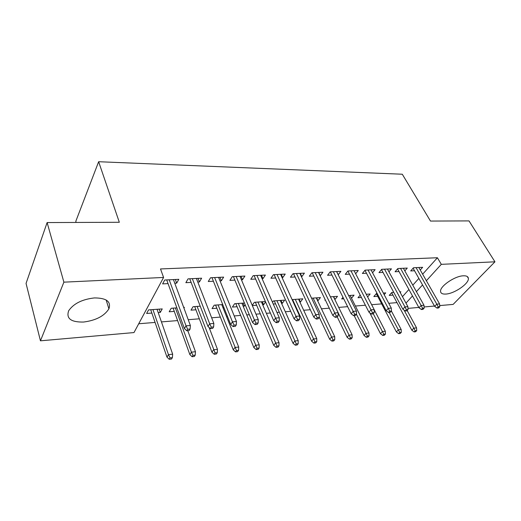 <?xml version="1.0" encoding="UTF-8"?>
<svg xmlns="http://www.w3.org/2000/svg" width="521" height="521" viewBox="0 0 521 521"><rect width="100%" height="100%" fill="white"/><g stroke="black" fill="none" stroke-linecap="round" stroke-linejoin="round"><path stroke-width="0.78" d="M94.444 297.921C106.486 297.986 111.305 301.626 108.902 308.836C104.317 316.045 95.857 320.454 83.516 322.05C70.928 322.271 65.985 318.494 68.681 310.724C73.643 303.574 82.227 299.301 94.444 297.921M463.332 275.804C466.471 275.668 468.158 276.527 468.379 278.383C469.239 283.483 454.442 293.694 445.859 294.059C442.505 294.267 440.74 293.369 440.564 291.356C439.802 286.329 454.813 275.993 463.332 275.804M138.716 323.762L155.076 322.427M161.438 321.906L177.596 320.584M188.231 319.712L199.335 318.8M211.656 317.797L220.337 317.087M226.524 316.579L227.508 316.494M234.222 315.947L240.65 315.42M246.778 314.918L249.325 314.71M255.974 314.17L260.292 313.818M266.361 313.316L270.379 312.991M276.957 312.45L279.308 312.261M285.319 311.766L290.698 311.33M297.211 310.796L297.712 310.75M303.671 310.262L310.321 309.721M321.457 308.81L329.292 308.171M338.689 307.403L347.637 306.667M355.4 306.035L365.39 305.215M371.642 304.707L381.665 303.886M388.757 303.3L397.002 302.629M133.988 332.567L40.456 340.819L63.888 282.161L163.587 277.452L133.988 332.567M63.888 282.161L47.124 222.565L26.05 283.404L40.456 340.819M76.144 222.447L75.799 221.321L98.638 161.718L402.29 174.229L430.483 221.06L469.004 220.911L494.95 261.809L453.133 304.401L439.698 305.586M434.481 306.042L424.094 306.96M418.819 307.423L407.989 308.38M183.952 308.106L184.414 307.318L183.679 307.377M174.281 311.395L169.195 311.773L171.201 308.269L176.866 307.865M198 278.377L199.4 281.972L201.634 278.194L188.042 278.865L185.86 282.682L191.129 282.402M199.4 281.972L197.798 282.056M223.984 307.696L223.008 307.774M216.847 308.23L212.04 308.588L214.196 305.182L222.734 304.57M241.041 276.254L242.512 279.725L244.89 276.065L232.236 276.69L229.898 280.383L234.873 280.122M242.512 279.725L241.418 279.777M262.297 301.737L263.606 304.752L265.58 301.952M263.606 304.752L262.695 304.818M256.645 305.267L252.34 305.593M252.255 305.378L254.372 302.304L265.384 301.516M281.203 274.28L282.734 277.621L285.228 274.079L273.414 274.658L270.953 278.24L275.661 277.993M282.734 277.621L282.082 277.654M299.074 299.1L300.422 302.017L302.831 298.826L292.099 299.595M300.422 302.017L299.881 302.056M293.942 302.499L293.44 302.532M318.767 272.424L320.343 275.661L322.942 272.223L311.89 272.763L309.318 276.234L313.779 276M333.622 296.618L335.01 299.445L337.497 296.338L330.412 296.846M325.43 300.155L324.857 300.2L325.221 299.731M355.648 273.753L358.272 270.484L347.911 270.992L345.254 274.359L349.487 274.137M367.631 296.944L370.125 294L366.25 294.28M361.431 297.478L357.999 297.732L360.206 295.088M388.94 271.806L391.44 268.849L381.704 269.324L378.975 272.6L383.007 272.385M400.219 292.535L400.87 291.793L399.854 291.871M392.971 295.133L389.233 295.407L391.838 292.444L393.746 292.307M420.252 270.002L422.642 267.312L413.479 267.761L410.691 270.946L414.534 270.744M402.473 296.67L408.913 289.487M412.795 285.169L418.864 278.409M422.642 274.196L437.412 257.745L160.507 268.947L163.587 277.452M404.83 270.887L407.279 268.068L397.836 268.536L395.074 271.76L399.008 271.552M384.172 294.665L385.722 292.88L383.319 293.056M377.673 296.267L373.844 296.553L376.416 293.551L377.152 293.499M372.548 272.757L375.113 269.65L365.071 270.145L362.375 273.466L366.51 273.251M350.132 295.433L351.525 298.214L354.059 295.153L348.627 295.544M343.723 298.793L341.678 298.943L342.994 297.328M336.651 271.545L338.246 274.723L340.89 271.337L330.19 271.864L327.572 275.283L331.923 275.055M316.612 297.836L317.979 300.708L320.435 297.563L311.578 298.201M317.979 300.708L317.615 300.734M300.291 273.336L301.848 276.625L304.401 273.134L292.971 273.701L290.451 277.218L295.036 276.983M301.848 276.625L301.405 276.651M280.975 300.396L282.304 303.359L284.668 300.129L273.486 300.93L272.496 302.317M282.304 303.359L281.587 303.417M275.596 303.86L273.251 304.036M261.464 275.251L262.962 278.657L265.404 275.055L253.18 275.655L250.777 279.289L255.616 279.041M262.962 278.657L262.102 278.702M243.014 303.118L244.29 306.192L245.202 304.844M244.29 306.192L243.183 306.27M237.075 306.726L232.399 307.071L234.613 303.723L244.44 303.014M219.901 277.296L221.334 280.826L223.646 277.113L210.536 277.758L208.27 281.509L213.389 281.242M221.334 280.826L219.999 280.897M195.929 309.787L190.986 310.151L193.07 306.7L200.227 306.185M175.303 279.49L176.665 283.157L178.814 279.321L164.714 280.018L162.617 283.893L168.049 283.606M176.665 283.157L174.776 283.261M159.113 309.135L160.266 312.437L162.239 308.914L148.563 309.891L146.635 313.453L151.871 313.062M160.266 312.437L158.202 312.593M437.412 257.745L441.307 264.342L494.95 261.809M47.124 222.565L119.322 222.278L98.638 161.718M405.976 303.111L412.489 295.961M416.409 291.662L422.551 284.928M426.367 280.734L441.307 264.342M413.094 268.198L434.67 306.374L436.806 304.14L416.077 267.638M438.239 306.862L437.047 308.1L438.584 307.963L439.783 306.726L438.239 306.862L436.806 304.14L439.581 303.906L418.825 267.501M434.67 306.374L437.047 308.1M439.783 306.726L439.581 303.906M414.084 331.929L415.602 331.76L416.715 330.614L415.191 330.783L414.084 331.929L411.831 330.223L413.817 328.145L416.553 327.852L407.162 310.523M415.191 330.783L404.088 310.119M411.831 330.223L391.642 292.659M416.553 327.852L416.715 330.614M397.53 268.882L419.008 307.761L421.124 305.501L400.538 268.4M422.577 308.263L421.391 309.52L422.98 309.376L424.166 308.119L422.577 308.263L421.124 305.501L423.983 305.254L403.365 268.263M419.008 307.761L421.391 309.52M424.166 308.119L423.983 305.254M381.496 269.585L402.85 309.194L404.947 306.902L384.518 269.188M406.413 309.708L405.247 310.978L406.881 310.829L408.054 309.565L406.413 309.708L404.947 306.902L407.897 306.648L387.435 269.044M402.85 309.194L405.247 310.978M408.054 309.565L407.897 306.648M398.643 333.655L400.206 333.479L401.307 332.32L399.737 332.489L398.643 333.655L396.383 331.916L398.35 329.813L401.17 329.513L391.408 311.07M399.737 332.489L389.187 312.431M396.383 331.916L376.312 293.675M401.17 329.513L401.307 332.32M382.727 335.433L384.342 335.257L385.429 334.072L383.814 334.254L382.727 335.433L380.467 333.668L382.414 331.538L385.319 331.226L374.156 309.617M383.814 334.254L373.251 313.727M380.467 333.668L369.806 312.847M385.319 331.226L385.429 334.072M364.954 270.295L386.178 310.672L388.249 308.347L368.002 270.002M389.734 311.2L388.575 312.489L390.268 312.333L391.427 311.05L389.734 311.2L388.249 308.347L391.297 308.08L371.011 269.852M386.178 310.672L388.575 312.489M391.427 311.05L391.297 308.08M347.891 271.018L368.959 312.196L371.004 309.839L350.959 270.842M372.502 312.743L371.362 314.046L373.108 313.889L374.254 312.587L372.502 312.743L371.004 309.839L374.15 309.565L354.065 270.692M368.959 312.196L371.362 314.046M374.254 312.587L374.15 309.565M366.322 337.269L367.982 337.08L369.057 335.889L367.396 336.071L366.322 337.269L364.055 335.465L365.976 333.31L368.972 332.984L350.066 295.44M367.396 336.071L356.436 314.261M364.055 335.465L354.15 315.602M368.972 332.984L369.057 335.889M349.402 339.158L351.115 338.963L352.176 337.758L350.457 337.947L349.402 339.158L347.129 337.328L349.024 335.14L352.118 334.808L333.414 296.631M350.457 337.947L338.129 312.789M347.129 337.328L337.237 316.937M352.118 334.808L352.176 337.758M330.334 271.858L351.167 313.772L353.186 311.382L333.368 271.708M354.703 314.332L353.577 315.654L355.381 315.492L356.507 314.17L354.703 314.332L353.186 311.382L356.442 311.102L336.573 271.552M351.167 313.772L353.577 315.654M356.507 314.17L356.442 311.102M331.936 341.105L333.707 340.91L334.749 339.685L332.978 339.881L331.936 341.105L329.663 339.243L331.532 337.028L334.723 336.683L316.247 297.862M332.978 339.881L313.101 298.09M329.663 339.243L319.197 317.022M334.723 336.683L334.749 339.685M312.209 272.75L332.782 315.4L334.769 312.978L315.198 272.6M336.299 315.98L335.192 317.322L337.054 317.152L338.168 315.811L336.299 315.98L334.769 312.978L338.129 312.685L318.513 272.437M332.782 315.4L335.192 317.322M338.168 315.811L338.129 312.685M313.909 343.118L315.733 342.916L316.761 341.672L314.931 341.88L313.909 343.118L311.636 341.222L313.473 338.982L316.761 338.624L298.54 299.132M314.931 341.88L295.29 299.367M311.636 341.222L292.6 299.562M316.761 338.624L316.761 341.672M293.492 273.675L313.766 317.087L315.713 314.625L296.423 273.525M317.263 317.68L316.175 319.041L318.103 318.872L319.197 317.504L317.263 317.68L315.713 314.625L319.191 314.326L299.849 273.362M313.766 317.087L316.175 319.041M319.197 317.504L319.191 314.326M295.283 345.202L297.172 344.987L298.181 343.73L296.286 343.938L295.283 345.202L293.01 343.267L294.808 340.995L298.214 340.63L280.259 300.448M296.286 343.938L276.911 300.689M293.01 343.267L274.274 300.877M298.214 340.63L298.181 343.73M274.137 274.626L294.078 318.832L295.993 316.332L277.016 274.482M297.556 319.438L296.488 320.825L298.487 320.643L299.562 319.262L297.556 319.438L295.993 316.332L299.595 316.019L280.558 274.306M294.078 318.832L296.488 320.825M299.562 319.262L299.595 316.019M276.032 347.351L277.986 347.129L278.969 345.859L277.016 346.074L276.032 347.351L273.759 345.377L275.524 343.078L279.041 342.694L261.392 301.802M277.016 346.074L257.934 302.05M273.759 345.377L255.349 302.232M279.041 342.694L278.969 345.859M254.124 275.609L273.701 320.636L275.57 318.103L256.938 275.472M277.152 321.268L276.11 322.668L278.181 322.479L279.223 321.079L277.152 321.268L275.57 318.103L279.302 317.777L260.604 275.29M273.701 320.636L276.11 322.668M279.223 321.079L279.302 317.777M256.124 349.571L258.142 349.35L259.106 348.054L257.087 348.282L256.124 349.571L253.857 347.566L255.577 345.228L259.217 344.837L241.9 303.196M257.087 348.282L238.325 303.456M253.857 347.566L235.805 303.632M259.217 344.837L259.106 348.054M233.415 276.631L252.581 322.506L254.404 319.933L236.156 276.495M256.006 323.157L254.99 324.583L257.133 324.388L258.155 322.961L256.006 323.157L254.404 319.933L258.273 319.601L239.953 276.312M252.581 322.506L254.99 324.583M258.155 322.961L258.273 319.601M235.525 351.87L237.615 351.642L238.553 350.333L236.462 350.561L235.525 351.87L233.265 349.825L234.938 347.461L238.703 347.051L221.757 304.642M236.462 350.561L218.058 304.909M233.265 349.825L215.603 305.085M238.703 347.051L238.553 350.333M211.969 277.686L230.692 324.446L232.457 321.835L214.632 277.556M234.079 325.117L233.089 326.563L235.316 326.361L236.306 324.915L234.079 325.117L232.457 321.835L236.469 321.483L218.566 277.361M230.692 324.446L233.089 326.563M236.306 324.915L236.469 321.483M214.203 354.254L216.365 354.013L217.277 352.684L215.108 352.925L214.203 354.254L211.943 352.163L213.564 349.767L217.465 349.344L209.09 327.468M215.108 352.925L197.101 306.413M211.943 352.163L194.717 306.582M217.465 349.344L217.277 352.684M189.748 278.781L207.977 326.459L209.683 323.808L192.327 278.657M211.324 327.149L210.367 328.621L212.679 328.412L213.636 326.947L211.324 327.149L209.683 323.808L213.844 323.443L196.404 278.455M207.977 326.459L210.367 328.621M213.636 326.947L213.844 323.443M192.106 356.722L194.353 356.475L195.232 355.127L192.985 355.374L192.106 356.722L189.859 354.593L191.422 352.157L195.466 351.721L187.768 330.666M192.985 355.374L191.422 352.157L175.408 307.97M189.859 354.593L173.102 308.132M195.466 351.721L195.232 355.127M166.707 279.914L184.395 328.549L186.036 325.853L169.195 279.797M187.69 329.265L186.772 330.757L189.175 330.542L190.093 329.051L187.69 329.265L186.036 325.853L190.36 325.475L173.421 279.588M184.395 328.549L186.772 330.757M190.093 329.051L190.36 325.475M169.201 359.282L171.533 359.021L172.379 357.653L170.048 357.914L169.201 359.282L166.967 357.106L168.472 354.638L172.666 354.182L157.049 309.285M170.048 357.914L168.472 354.638L152.946 309.578M166.967 357.106L150.732 309.735M172.666 354.182L172.379 357.653M108.902 308.836L106.16 299.998M468.379 278.383L467.246 276.514"/></g></svg>

